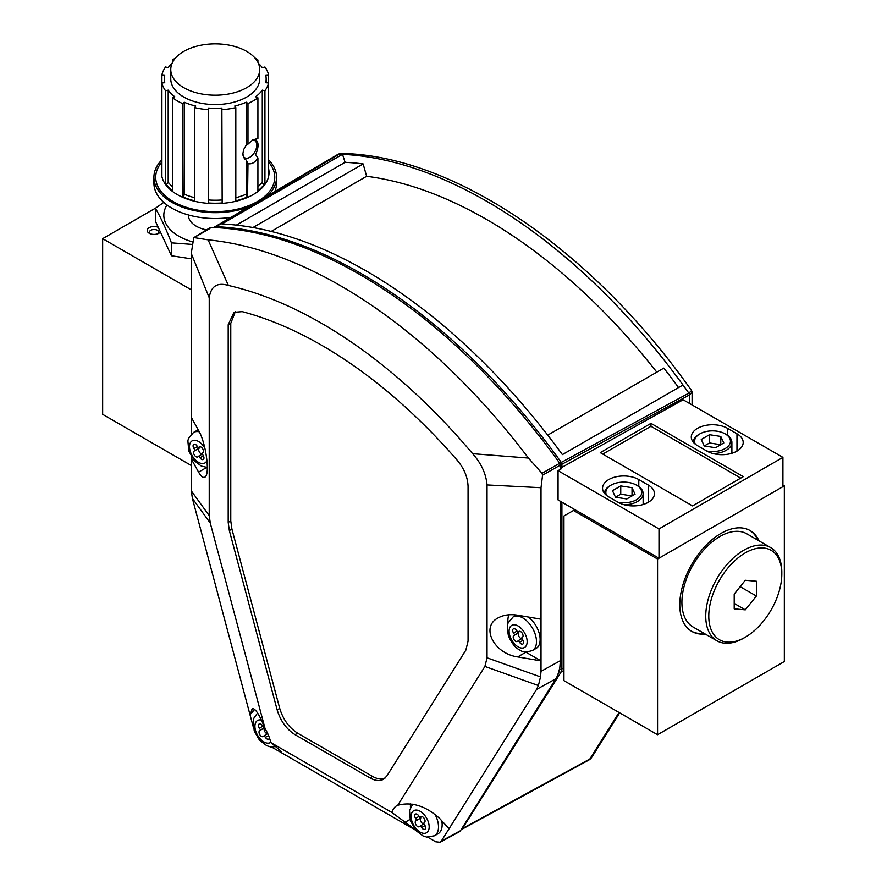 <?xml version="1.0" encoding="UTF-8"?>
<svg xmlns="http://www.w3.org/2000/svg" width="887" height="887" viewBox="0 0 887 887"><rect width="100%" height="100%" fill="white"/><g stroke="black" fill="none" stroke-linecap="round" stroke-linejoin="round"><path stroke-width="1.33" d="M191.259 258.827L171.435 255.755L155.402 221.207L155.402 208.301C160.747 217.426 166.091 228.946 171.435 242.85L192.013 244.413M171.435 255.755L171.435 242.85M163.773 202.38L155.402 208.301M192.479 241.863A51.413 29.681 180 0 1 167 204.986M188.421 214.964L188.421 215.253A26.821 15.489 0 0 0 206.516 229.899M574.898 509.67L563.944 516.001L563.944 680.662L657.555 734.713L657.555 559.043L784.341 485.843L784.341 661.514L657.555 734.713M705.22 634.028A58.232 33.617 -60 0 1 691.838 631.433A58.232 33.617 -60 0 1 691.838 564.187A58.232 33.617 -60 0 1 750.069 530.559A58.232 33.617 -60 0 1 759.006 540.859M782.922 485.023L784.341 485.843M573.479 510.491L657.555 559.043M704.2 633.44A58.232 33.617 -60 0 1 691.328 631.134M749.559 530.282A58.232 33.617 -60 0 1 757.997 540.272M257.917 138.416L252.64 139.969L247.983 144.149L247.983 103.535A53.785 31.056 0 0 0 257.917 97.803L257.917 138.416L255.633 139.614C258.849 142.042 258.849 147.076 255.633 154.693L257.917 157.919L257.917 191.492A53.785 31.056 180 0 0 264.936 184.474A53.785 31.056 0 0 0 268.573 176.646L268.573 82.957L265.723 82.735A50.925 29.404 180 0 0 266.155 78.899L266.155 82.768M247.983 103.535L246.242 102.227L246.242 145.036L247.983 144.149M257.917 97.803L255.633 96.794A50.925 29.404 180 0 0 262.286 90.152L262.286 182.09A2.151 1.619 -144.3 0 0 264.271 184.319L264.936 184.474L264.936 90.784A53.785 31.056 0 0 0 268.573 82.957L268.573 74.841A53.785 31.056 0 0 0 264.936 67.013L262.286 67.645A50.925 29.404 180 0 0 258.361 63.265M175.582 57.921A53.785 31.056 0 0 0 172.566 59.994L172.566 62.312M172.122 63.265A50.925 29.404 180 0 0 168.197 67.645L165.547 67.013A53.785 31.056 0 0 0 161.911 74.841L161.911 168.541A53.785 31.056 180 0 0 161.445 172.588A53.785 31.056 180 0 0 161.911 176.646A53.785 31.056 0 0 0 165.547 184.474L165.547 90.784L168.197 90.152L168.197 182.09A50.925 29.404 0 0 0 172.566 186.88M161.911 74.841L164.76 75.062A50.925 29.404 180 0 0 164.317 78.899A50.925 29.404 180 0 0 164.76 82.735L161.911 82.957L161.911 176.646M161.911 82.957A53.785 31.056 0 0 0 165.547 90.784M194.652 200.839A53.076 30.646 180 0 1 182.933 196.903L182.5 103.535A53.785 31.056 0 0 1 172.566 97.803L172.566 191.492A53.785 31.056 180 0 1 165.547 184.474L166.213 184.319A2.151 1.619 144.3 0 0 168.197 182.09M222.171 202.968L221.883 108.048L222.171 202.968A53.076 30.646 180 0 1 208.312 202.968L208.223 109.689A53.785 31.056 0 0 1 194.652 107.593L194.652 201.282A53.785 31.056 180 0 1 182.5 197.236A53.785 31.056 0 0 1 172.566 191.492M222.26 109.689A53.785 31.056 0 0 0 235.82 107.593L235.82 201.282A53.785 31.056 180 0 0 247.983 197.236A53.785 31.056 0 0 0 257.917 191.492M247.983 163.651L246.242 160.126L246.242 194.164A2.151 1.064 -113.9 0 0 247.551 196.903L247.983 163.651C251.708 164.483 255.024 162.576 257.917 157.919M170.77 69.53L170.77 78.899A44.461 25.668 0 0 0 215.242 104.566A44.461 25.668 0 0 0 259.703 78.899L259.703 69.53A44.461 25.668 0 0 0 246.686 51.379A44.461 25.668 0 0 0 198.222 45.814A44.461 25.668 0 0 0 170.77 69.53A44.461 25.668 0 0 0 215.242 95.197A44.461 25.668 0 0 0 259.703 69.53M194.652 107.593L195.75 106.063A50.925 29.404 180 0 1 184.241 102.227L184.241 194.164A50.925 29.404 0 0 0 194.652 197.723M208.223 109.689L208.589 199.985A50.925 29.404 0 0 0 221.883 199.985M221.883 108.048A50.925 29.404 180 0 1 208.589 108.048M235.82 107.593L234.722 106.063A50.925 29.404 180 0 0 246.242 102.227M264.936 90.784L262.286 90.152M268.573 74.841L265.723 75.062A50.925 29.404 180 0 1 266.155 78.899M256.842 60.471L257.917 59.994A53.785 31.056 0 0 0 254.902 57.921M173.641 60.471L172.566 59.994M172.566 97.803L174.839 96.794A50.925 29.404 180 0 1 168.197 90.152M182.5 103.535L184.241 102.227M257.917 59.994L257.917 62.312M248.249 207.114A61.325 35.402 180 0 1 171.878 202.314A61.325 35.402 180 0 1 153.917 177.278A61.325 35.402 180 0 1 161.911 159.804M268.573 159.804A61.325 35.402 180 0 1 276.556 177.278A61.325 35.402 180 0 1 267.53 195.772M153.917 177.278L153.917 183.132A61.325 35.402 0 0 0 171.878 208.168A61.325 35.402 0 0 0 230.808 217.382M274.837 191.47A61.325 35.402 0 0 0 276.556 183.132L276.556 177.278M182.933 196.903A2.151 1.064 113.9 0 0 184.241 194.164M235.82 201.282A53.785 31.056 0 0 1 222.26 203.378A53.785 31.056 180 0 1 208.223 203.378A53.785 31.056 0 0 1 194.652 201.282M208.312 202.968L208.589 199.985M246.242 160.126L244.402 158.751L242.827 153.972L243.737 149.448L246.242 145.036M268.573 168.541A53.785 31.056 180 0 1 269.027 172.588A53.785 31.056 180 0 1 268.573 176.646M252.363 140.157A9.945 5.743 -60 0 1 254.735 140.589A9.945 5.743 -60 0 1 254.735 152.065A9.945 5.743 -60 0 1 244.801 157.797A9.945 5.743 -60 0 1 242.85 154.615M235.31 311.725L230.775 323.334L230.775 520.946L231.928 529.118L229.345 530.559L277.165 709.888L279.727 708.391C283.075 719.435 289.04 727.695 297.6 733.15L372.551 776.424C377.197 779.041 381.299 779.662 384.869 778.309M229.345 530.559L228.203 522.388L230.775 520.946M230.775 323.334L228.203 324.731L228.203 522.388M228.203 324.731L233.98 312.313L242.24 311.647A430.029 248.282 60 0 1 457.548 460.641C464.223 468.779 467.726 477.35 468.07 486.364L468.07 641.135L465.841 650.16L386.832 776.003L383.672 779.174C379.902 781.325 375.356 780.926 370.045 777.954L372.551 776.424M297.6 733.15L295.027 734.647L370.045 777.954M295.027 734.647C286.468 729.192 280.514 720.931 277.165 709.888M472.638 453.689A456.849 263.761 -120 0 0 228.391 285.459C217.282 282.121 210.895 286.224 209.232 297.777L209.232 515.635L210.286 523.108L265.158 728.903A25.535 14.746 60 0 1 270.723 742.508L391.976 812.525A25.535 14.746 60 0 1 396.677 805.762A25.535 14.746 60 0 1 397.742 805.252L484.912 666.425L487.041 657.799L487.041 484.945C486.043 473.747 481.253 463.324 472.638 453.689L528.441 458.069L542.012 473.325L542.578 475.177L541.015 487.717L541.015 619.193L517.731 615.212C510.08 614.004 503.517 614.913 498.017 617.962C480.388 626.987 493.893 653.652 517.731 656.912L525.936 652.178L541.015 660.882L541.015 671.359L560.373 660.66L559.797 667.955L557.601 675.517L555.916 678.71L536.557 689.41L441.282 841.153L460.508 830.664L555.916 678.71M270.723 742.508L280.614 750.846L281.955 753.008L271.599 747.031M415.715 830.243L281.955 753.008M415.194 829.611L391.976 812.525M210.286 523.108L192.39 498.416L250.001 714.7L254.713 709.356M265.158 728.903C259.714 715.188 255.511 708.436 252.54 708.624L250.001 714.7L253.272 726.93M487.041 657.799L540.527 676.903L541.015 671.359M541.015 619.193L541.015 660.882L517.731 656.912M209.942 228.513L194.142 237.605L208.135 239.856A489.369 282.543 60 0 1 528.441 458.069M542.012 473.325L559.73 463.269A489.846 282.809 -120 0 0 210.807 227.427M559.73 463.269L560.373 469.345M560.373 501.288L560.373 660.66M460.508 830.664L459.333 831.784M441.282 841.153L440.118 842.273L435.739 841.796L427.8 837.217M259.181 739.658L254.48 731.476M191.259 434.175L191.259 253.438L193.765 237.683M192.39 498.416L191.337 490.943L191.259 456.461M208.135 239.856L228.391 285.459M194.364 460.741L191.259 458.945L198.588 472.128C200.994 476.374 203.056 478.049 204.786 477.184C210.341 475.133 206.094 443.123 198.588 430.439L191.259 417.256M536.557 689.41L538.398 685.529L484.912 666.425M397.742 805.252C411.845 801.515 425.838 805.939 439.719 818.535L449.077 828.735M231.928 529.118L279.727 708.391M410.559 803.877A25.535 14.746 -120 0 0 410.437 807.547M508.828 614.791A25.535 14.746 -120 0 0 507.996 623.317M205.873 467.382L206.338 467.66A25.535 14.746 -120 0 0 207.347 468.203M540.527 676.903L538.398 685.529M709.5 434.697L701.24 439.464L704.256 445.973L715.543 447.724L723.792 442.957L720.776 436.437L709.5 434.697L709.5 442.957L704.256 445.973M706.784 451.017A17.928 10.356 -0 0 0 727.75 446.671A17.928 10.356 -0 0 0 725.2 433.887A17.928 10.356 -0 0 0 699.843 433.887A17.928 10.356 -0 0 0 695.353 444.21M693.157 442.025A19.359 11.176 180 0 1 698.823 434.475L699.843 433.887M725.2 433.887L726.209 434.475A19.359 11.176 180 0 1 731.886 442.38A19.359 11.176 180 0 1 713.015 453.556M709.5 442.957L720.776 444.697L720.776 436.437M620.745 485.932L612.496 490.699L615.511 497.219L626.787 498.96L635.048 494.192L632.021 487.684L620.745 485.932L620.745 494.192L615.511 497.219M618.039 502.253A17.928 10.356 -0 0 0 639.006 497.906A17.928 10.356 -0 0 0 636.445 485.122A17.928 10.356 -0 0 0 611.088 485.122A17.928 10.356 -0 0 0 606.608 495.445M604.413 493.272A19.359 11.176 180 0 1 610.079 485.71L611.088 485.122M636.445 485.122L637.465 485.71A19.359 11.176 180 0 1 643.13 493.615A19.359 11.176 180 0 1 624.271 504.792M620.745 494.192L632.021 495.933L632.021 487.684M519.061 631.322L518.74 631.511A3.437 1.985 -120 0 1 518.895 631.411A3.437 1.985 -120 0 1 522.255 633.251A3.437 1.985 -120 0 1 522.487 637.265L521.556 638.03L522.687 639.771A3.437 1.985 -120 0 1 522.853 644.017A3.437 1.985 -120 0 1 519.582 642.299L518.44 640.558L517.509 641.334A3.437 1.985 -120 0 1 517.354 641.434A3.437 1.985 -120 0 1 513.994 639.582A3.437 1.985 -120 0 1 513.761 635.58L518.828 632.653A3.437 1.985 -120 0 0 518.773 636.134A3.437 1.985 -120 0 0 521.733 638.662M521.9 638.562L518.44 640.558M516.467 615.024L513.107 616.953A19.359 11.176 60 0 1 532.012 627.364A19.359 11.176 60 0 1 533.331 649.905A19.359 11.176 60 0 1 532.466 650.493L536.125 648.386A19.359 11.176 -120 0 0 536.979 647.798A19.359 11.176 -120 0 0 539.196 633.24A19.359 11.176 -120 0 0 528.286 617.019M518.74 631.511L517.797 632.276L516.666 630.535A3.437 1.985 -120 0 0 513.396 628.828A3.437 1.985 -120 0 0 513.562 633.074L514.693 634.815M519.594 631.245L517.797 632.276M421.081 816.605L420.76 816.794A3.437 1.985 -120 0 1 420.915 816.683A3.437 1.985 -120 0 1 424.274 818.535A3.437 1.985 -120 0 1 424.507 822.548L423.576 823.313L424.707 825.043A3.437 1.985 -120 0 1 424.873 829.301A3.437 1.985 -120 0 1 421.602 827.582L420.471 825.841L419.529 826.606A3.437 1.985 -120 0 1 419.374 826.717A3.437 1.985 -120 0 1 416.014 824.866A3.437 1.985 -120 0 1 415.781 820.863L420.848 817.936A3.437 1.985 -120 0 0 420.793 821.406A3.437 1.985 -120 0 0 423.753 823.945M423.919 823.846L420.471 825.841M434.863 814.078A19.359 11.176 60 0 1 435.351 835.188A19.359 11.176 60 0 1 434.497 835.776L438.145 833.669A19.359 11.176 -120 0 0 439.01 833.07A19.359 11.176 -120 0 0 441.748 820.752M420.76 816.794L419.828 817.559L418.697 815.818A3.437 1.985 -120 0 0 415.415 814.111A3.437 1.985 -120 0 0 415.582 818.357L416.724 820.098M421.613 816.528L419.828 817.559M267.464 733.05L267.841 733.848M267.73 733.671L264.271 735.667L265.401 737.407A3.437 1.985 -120 0 0 268.672 739.115A3.437 1.985 -120 0 0 269.393 737.662M264.271 735.667L263.328 736.432A3.437 1.985 -120 0 1 263.184 736.532A3.437 1.985 -120 0 1 259.813 734.691A3.437 1.985 -120 0 1 259.581 730.677L264.636 727.54M264.348 726.797L263.627 727.373L262.497 725.644A3.437 1.985 -120 0 0 259.226 723.925A3.437 1.985 -120 0 0 259.392 728.172L260.523 729.912M264.404 726.93L263.627 727.373M264.703 727.717L264.659 727.75A3.437 1.985 -120 0 0 264.603 731.232A3.437 1.985 -120 0 0 267.552 733.771M199.464 446.804L199.143 446.993A3.437 1.985 -120 0 1 199.298 446.893A3.437 1.985 -120 0 1 202.657 448.733A3.437 1.985 -120 0 1 202.89 452.747L201.959 453.512L203.09 455.253A3.437 1.985 -120 0 1 203.256 459.499A3.437 1.985 -120 0 1 199.985 457.781L198.854 456.051L197.912 456.816A3.437 1.985 -120 0 1 197.757 456.916A3.437 1.985 -120 0 1 194.397 455.064A3.437 1.985 -120 0 1 194.164 451.062L199.231 448.135A3.437 1.985 -120 0 0 199.187 451.616A3.437 1.985 -120 0 0 202.136 454.155M202.303 454.055L198.854 456.051M198.244 429.829A19.359 11.176 -120 0 0 197.169 430.328L193.51 432.446A19.359 11.176 60 0 1 199.309 431.803M199.143 446.993L198.211 447.758L197.08 446.028A3.437 1.985 -120 0 0 193.798 444.309A3.437 1.985 -120 0 0 193.965 448.556L195.107 450.297M199.996 446.726L198.211 447.758M745.291 580.264L756.389 581.251L756.389 596.042L745.291 609.846L734.203 608.848L734.203 594.057L745.291 580.264M734.203 603.437L745.291 609.846M740.146 586.662L756.389 596.042M745.291 552.889A51.634 29.814 120 0 0 708.78 616.132A51.634 29.814 120 0 0 745.291 637.21A51.634 29.814 120 0 0 781.813 573.967A51.634 29.814 120 0 0 745.291 552.889M745.291 637.21L743.772 638.097A53.785 31.056 -60 0 1 716.873 640.758A53.785 31.056 -60 0 1 708.635 597.65A53.785 31.056 -60 0 1 743.772 550.25A53.785 31.056 -60 0 1 770.67 547.589A53.785 31.056 -60 0 1 781.813 572.215L781.813 573.967M770.67 547.589L746.832 533.83A53.785 31.056 120 0 0 719.934 536.491A53.785 31.056 120 0 0 684.797 583.89A53.785 31.056 120 0 0 693.046 626.998L716.873 640.758M155.979 207.88L102.659 238.67L102.659 414.34L191.259 465.498M102.659 238.67L191.259 289.816M160.403 231.973A6.852 3.958 180 0 1 158.906 233.27A6.852 3.958 180 0 1 149.216 233.27A6.852 3.958 180 0 1 148.916 227.859A6.852 3.958 180 0 1 158.241 227.338M157.997 233.702A4.701 2.716 0 0 0 158.762 232.228A4.701 2.716 0 0 0 154.061 229.511A4.701 2.716 0 0 0 149.371 232.228A4.701 2.716 0 0 0 150.125 233.702M560.373 468.203L561.349 468.779L558.056 470.675L558.056 499.958L658.986 558.222L782.922 486.664L782.922 457.382L683.134 399.771L561.903 467.36A2.151 1.242 180 0 1 560.373 467.715M638.784 479.568A21.233 12.252 0 0 0 615.645 476.907A21.233 12.252 0 0 0 602.539 488.227A21.233 12.252 0 0 0 608.759 496.897L618.195 502.341A21.233 12.252 0 0 0 641.323 505.002A21.233 12.252 0 0 0 654.429 493.682A21.233 12.252 0 0 0 648.209 485.012L638.784 479.568L638.784 486.553M697.504 445.662L706.939 451.106A21.233 12.252 0 0 0 730.079 453.767A21.233 12.252 0 0 0 743.184 442.436A21.233 12.252 0 0 0 736.964 433.776L727.528 428.321A21.233 12.252 0 0 0 704.389 425.671A21.233 12.252 0 0 0 691.283 436.992A21.233 12.252 0 0 0 697.504 445.662M692.547 505.923L743.262 476.652L650.969 423.354L600.255 452.636L692.547 505.923M658.986 558.222L658.986 528.94L558.056 470.675M658.986 528.94L782.922 457.382M656.801 372.152A467.471 269.892 -120 0 0 366.63 176.313L271.178 231.429M682.979 384.991A489.846 282.809 -120 0 0 342.515 154.349A489.846 282.809 -120 0 0 339.233 154.216L216.095 226.684A489.846 282.809 60 0 1 561.283 462.437L688.844 393.129A489.846 282.809 -120 0 0 682.979 384.991L562.391 454.621A489.846 282.809 -120 0 0 221.927 223.979L342.515 154.349L345.087 162.332L236.319 225.132M366.63 176.313L363.127 163.929L252.961 227.538M363.127 163.929A481.098 277.764 -120 0 0 345.087 162.332M678.533 387.564A481.098 277.764 -120 0 0 663.82 368.094L547.722 435.129M602.794 454.1L650.969 426.281L650.969 423.354M650.969 426.281L740.734 478.115M563.944 670.406L561.161 671.936L462.049 829.201M462.038 829.234L588.624 760.181A8.892 5.167 -118.6 0 0 589.811 759.05L619.026 712.472M214.332 227.161L216.095 226.684A2.151 1.652 92.5 0 0 215.308 227.593M213.689 227.527L337.404 154.671A8.892 5.267 -120.5 0 1 339.233 154.216A8.892 6.83 91.9 0 1 342.205 153.451C454.898 156.001 592.638 250.478 691.594 390.59L688.844 393.129A2.151 1.242 60 0 1 689.476 394.926L561.903 464.256L561.903 467.36M691.594 390.59L692.082 392.121L689.476 394.926M268.573 162.011A59.529 34.371 180 0 1 253.05 203.822A59.529 34.371 180 0 1 178.997 204.542A59.529 34.371 180 0 1 161.911 162.011M172.566 190.805A53.076 30.646 180 0 1 166.213 184.319M247.551 196.903A53.076 30.646 180 0 1 235.82 200.839M235.82 197.723A50.925 29.404 0 0 0 246.242 194.164M264.271 184.319A53.076 30.646 180 0 1 257.917 190.805M257.917 186.88A50.925 29.404 0 0 0 262.286 182.09M541.015 487.717L487.041 484.945M560.373 465.076L542.578 475.177M209.232 297.777L191.259 253.438M191.337 490.943L209.232 515.635M404.915 822.371L409.971 819.444M198.588 472.128L206.338 467.66M251.875 709.556L253.538 708.591M523.008 640.325L519.582 642.299M525.071 647.089A12.762 7.373 -120 0 0 519.638 627.02A12.762 7.373 -120 0 0 509.659 635.159A12.762 7.373 -120 0 0 525.071 647.089M517.021 631.078L513.562 633.074M518.828 632.653L513.761 635.58M425.028 825.609L421.602 827.582M427.102 832.361A12.762 7.373 -120 0 0 421.658 812.304A12.762 7.373 -120 0 0 411.679 820.442A12.762 7.373 -120 0 0 427.102 832.361M419.041 816.362L415.582 818.357M420.848 817.936L415.781 820.863M268.595 735.567L265.401 737.407M261.432 720.056A12.762 7.373 -120 0 0 256.31 732.673A12.762 7.373 -120 0 0 270.69 742.352M262.851 726.176L259.392 728.172M264.659 727.75L259.581 730.677M203.411 455.807L199.985 457.781M204.908 448.212A12.762 7.373 -120 0 0 191.947 440.972A12.762 7.373 -120 0 0 192.557 456.273A12.762 7.373 -120 0 0 205.485 462.57A12.762 7.373 -120 0 0 206.993 460.42M197.424 446.56L193.965 448.556M199.231 448.135L194.164 451.062M561.903 502.164L561.903 668.953L563.944 667.822M689.365 403.363L689.365 394.992A2.151 1.231 -118.5 0 0 688.755 393.185M462.005 828.281A2.151 1.685 -147.9 0 0 463.214 828.103L589.811 759.05A8.892 6.941 32.1 0 0 591.906 757.099L619.669 712.838M736.964 451.106L736.964 433.776M727.528 435.317L727.528 428.321M648.209 502.341L648.209 485.012M559.564 669.208A2.151 1.242 180 0 0 561.903 668.953L561.161 671.936A2.151 1.685 -147.9 0 1 558.943 671.747M559.83 463.413L561.283 462.437A2.151 1.231 61.5 0 1 561.903 464.256A2.151 1.242 180 0 1 560.318 464.6M164.317 78.899L164.317 82.768M193.665 237.738L210.363 227.538M440.096 842.284L459.322 831.795M731.886 442.38L731.886 453.268M643.13 493.615L643.13 504.515M532.466 650.493C526.568 652.289 522.731 652.333 520.957 650.626C515.768 648.43 511.566 643.397 508.362 635.524C507.065 627.087 506.987 622.907 508.129 622.962L513.107 616.953M434.497 835.776L426.691 837.073L422.988 835.909L416.103 830.687L410.382 820.808L409.495 810.518L412.666 804.176M276.034 746.588L270.491 746.898L266.787 745.723L259.913 740.501L254.181 730.633L253.305 720.333L253.948 718.06L257.585 712.982M207.358 467.46L201.371 466.107L194.486 460.885L188.765 451.006L187.878 440.717L188.532 438.444L193.51 432.446M588.646 760.17A8.892 8.892 0 0 0 591.906 757.099M342.205 153.451A8.892 8.892 0 0 0 337.415 154.66M692.082 392.121L692.082 404.938M461.196 829.567L462.06 829.212"/></g></svg>

